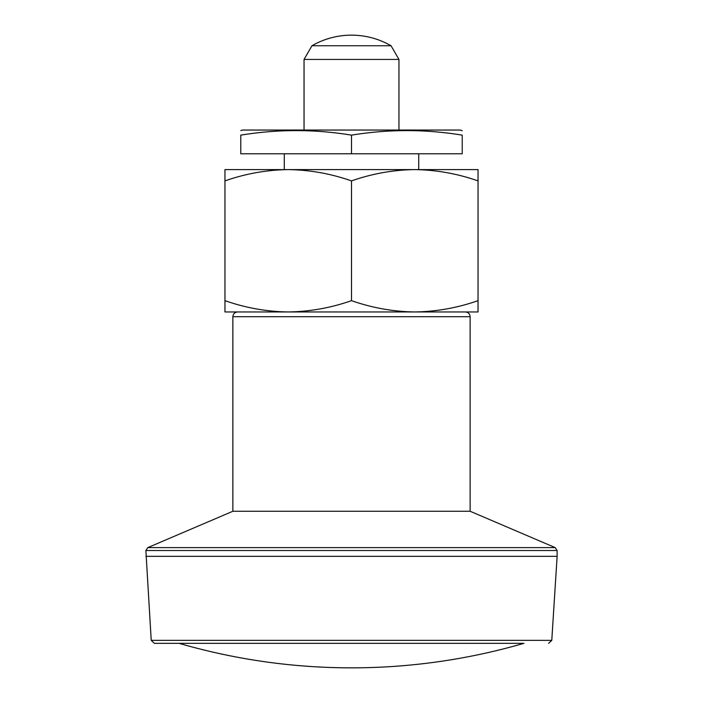 <?xml version="1.0" encoding="UTF-8"?>
<svg xmlns="http://www.w3.org/2000/svg" width="703" height="703" viewBox="0 0 703 703"><rect width="100%" height="100%" fill="white"/><g stroke="black" fill="none" stroke-linecap="round" stroke-linejoin="round"><path stroke-width="1.05" d="M224.96 300.656C245.619 307.896 266.709 311.657 288.23 311.956C309.803 311.649 330.893 307.888 351.5 300.656C372.159 307.896 393.249 311.657 414.77 311.956C436.343 311.649 457.433 307.888 478.04 300.656L478.04 311.956L224.96 311.956L224.96 169.599L288.23 169.599C266.657 169.906 245.567 173.667 224.96 180.899M462.223 130.758L460.368 130.055L242.632 130.055L240.778 130.547M351.5 153.781L462.223 153.781L462.223 135.143C462.223 129.097 462.223 129.097 462.223 135.143C425.315 129.097 388.408 129.097 351.5 135.143C314.593 129.097 277.685 129.097 240.778 135.143C240.778 129.097 240.778 129.097 240.778 135.143C240.778 129.097 240.778 129.097 240.778 135.143L240.778 153.781L351.5 153.781L351.5 135.143M232.869 316.702L470.131 316.702L470.131 511.257L232.869 511.257L232.869 316.702C233.124 313.846 234.705 312.264 237.614 311.956M351.5 667.85A618.473 618.473 0 0 1 179.089 643.333C235.4 659.634 292.87 667.806 351.5 667.85A618.473 618.473 0 0 0 523.911 643.333L154.379 643.333L151.224 640.371L145.873 550.519L557.128 550.519L555.203 547.611L147.797 547.611L145.873 550.519M351.5 300.656L351.5 180.899C330.841 173.659 309.751 169.898 288.23 169.599L414.761 169.599C393.197 169.906 372.107 173.667 351.5 180.899M478.04 180.899L478.04 169.599L414.77 169.599C436.291 169.898 457.381 173.659 478.04 180.899L478.04 300.656M151.224 640.371L551.776 640.371L557.128 556.337L145.873 556.337M398.952 130.055L398.952 59.447L304.048 59.447L304.048 130.055M311.956 45.748A79.088 79.088 0 0 1 351.5 35.15C365.613 35.212 378.794 38.744 391.044 45.748L311.956 45.748L304.048 59.447M470.131 316.702C469.876 313.846 468.295 312.264 465.386 311.956M557.128 556.337L557.128 550.519M232.869 511.257L147.797 547.611M470.131 511.257L555.203 547.611M551.776 640.371L548.621 643.333M391.044 45.748L398.952 59.447M418.724 169.599L418.724 153.781M284.276 169.599L284.276 153.781"/></g></svg>
